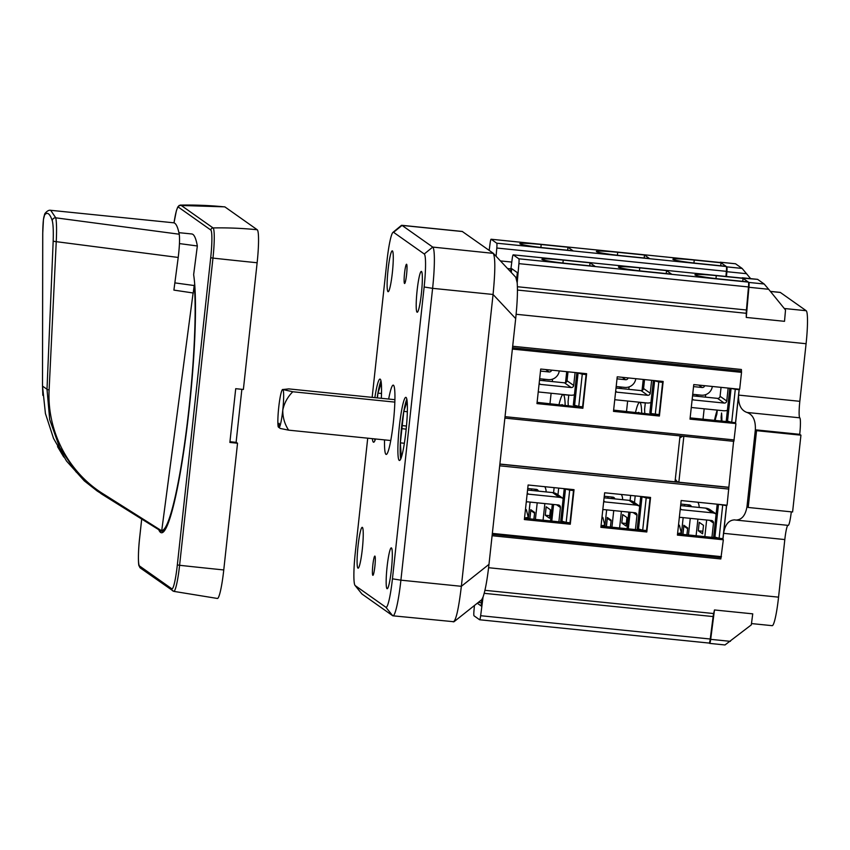 <?xml version="1.0" encoding="UTF-8"?>
<svg xmlns="http://www.w3.org/2000/svg" width="850" height="850" viewBox="0 0 850 850"><rect width="100%" height="100%" fill="white"/><g stroke="black" fill="none" stroke-linecap="round" stroke-linejoin="round"><path stroke-width="1.27" d="M515.812 277.344L517.193 282.816C517.788 291.284 517.289 303.206 515.684 318.601L488.984 564.357C487.252 579.668 485.276 590.559 483.055 597.019L481.812 599.526L481.121 605.933L477.286 603.224M367.721 438.186L355.289 552.574A30.961 3.453 -84.2 0 0 355.034 585.427A30.961 3.453 -84.2 0 0 355.183 585.576L385.879 607.261L392.689 615.719A38.696 4.314 -84.2 0 0 392.955 615.814L453.932 621.732M453.146 621.86C455.844 621.286 458.586 609.439 461.359 586.309L493.064 294.472C495.348 271.001 495.391 257.252 493.191 253.226L462.241 231.444L401.784 225.303A38.696 4.314 -84.2 0 0 401.285 225.494L392.944 232.379A30.961 3.453 -84.2 0 0 386.994 260.748L372.151 397.364M680.021 435.891L675.028 481.822L499.885 464.036M493.34 253.364L432.735 247.084L424.256 253.991L393.561 232.305A30.961 3.453 -84.2 0 0 392.944 232.379M678.523 524.928A11.22 0.701 -173.8 0 1 679.416 525.289A11.22 0.701 -173.8 0 1 678.459 525.481M601.991 517.151A11.22 0.701 -173.8 0 1 602.884 517.523A11.22 0.701 -173.8 0 1 601.938 517.714M525.47 509.384A11.22 0.701 -173.8 0 1 526.362 509.745A11.22 0.701 -173.8 0 1 525.406 509.936M681.286 533.046L681.541 534.034L680.967 533.311M677.588 533.534L681.307 532.897M680.818 533.141L681.647 534.246M604.764 525.279L605.009 526.246L604.435 525.544M601.056 525.757L604.796 525.151L602.884 517.523M528.243 517.501L528.498 518.489L527.914 517.778M524.535 517.99L528.254 517.352M527.765 517.597L528.594 518.723M686.885 534.799L687.639 528.7M687.554 528.7L683.836 526.076L685.206 526.214M683.836 526.076L682.933 534.395M681.232 533.099L678.428 533.938M682.847 534.384L683.836 525.247L687.714 527.988L686.97 534.809M610.364 527.021L611.118 520.933M611.023 520.923L607.314 518.298L608.674 518.436M607.314 518.298L606.411 526.628M604.711 525.321L601.906 526.171M606.326 526.617L607.314 517.48L611.192 520.211L610.449 527.032M533.842 519.254L534.586 513.166M534.501 513.156L530.783 510.531L532.153 510.669M530.783 510.531L529.879 518.851M528.19 517.554L525.385 518.394M529.794 518.84L530.793 509.703L534.671 512.444L533.928 519.265M698.753 385.082L702.153 387.494L693.547 386.612M702.153 387.494A2.327 2.306 125.2 0 0 704.661 385.688M692.707 394.294L701.324 395.176A10.062 9.977 125.2 0 0 712.321 386.463M692.166 399.266A2.327 2.306 125.2 0 0 693.589 399.957L724.2 403.07A2.327 2.306 125.2 0 0 726.75 400.998L728.153 388.067M692.548 395.824L717.538 398.363L724.2 403.07M721.055 387.356L720.088 396.291A2.327 2.306 -54.8 0 1 717.538 398.363M691.294 407.373A10.062 9.977 125.2 0 0 692.761 407.639L723.371 410.741A10.062 9.977 125.2 0 0 727.388 410.327M711.939 537.338L713.49 523.037A2.327 2.306 125.2 0 0 711.45 520.497L680.839 517.395A2.327 2.306 125.2 0 0 679.299 517.788M706.648 520.019L704.841 536.616M716.125 514.038A10.062 9.977 125.2 0 0 712.279 512.826L705.617 508.119A10.062 9.977 -54.8 0 1 710.334 509.883L716.136 513.974M705.617 508.119L680.616 505.58M680.181 509.671A10.062 9.977 125.2 0 1 681.668 509.713L712.279 512.826M680.786 504.05L689.403 504.932A2.327 2.306 125.2 0 1 691.39 506.674M688.457 534.958L690.264 518.351M684.601 504.443L684.431 505.962M683.166 517.629L681.434 533.609M697.914 519.127L696.107 535.734M699.157 507.461A10.062 9.977 125.2 0 0 697.871 502.244M635.418 529.571L636.969 515.27A2.327 2.306 125.2 0 0 634.918 512.731L604.308 509.628A2.327 2.306 125.2 0 0 602.767 510.021M630.126 512.242L628.32 528.849M639.678 506.313A10.062 9.977 125.2 0 0 635.758 505.049L629.096 500.342A10.062 9.977 -54.8 0 1 633.813 502.116L639.689 506.26M629.096 500.342L604.095 497.803M603.649 501.904A10.062 9.977 125.2 0 1 605.147 501.946L635.758 505.049M615.644 391.489A2.327 2.306 125.2 0 0 617.068 392.19L647.679 395.293A2.327 2.306 125.2 0 0 650.229 393.221L651.631 380.301M616.016 388.046L641.017 390.586L647.679 395.293M644.534 379.578L643.567 388.514A2.327 2.306 -54.8 0 1 641.017 390.586M614.763 399.606A10.062 9.977 125.2 0 0 616.239 399.872L646.85 402.974A10.062 9.977 125.2 0 0 650.962 402.528M558.886 521.794L560.437 507.503A2.327 2.306 125.2 0 0 558.397 504.964L527.786 501.851A2.327 2.306 125.2 0 0 526.246 502.244M553.594 504.475L551.788 521.082M563.157 498.546A10.062 9.977 125.2 0 0 559.226 497.282L552.564 492.575A10.062 9.977 -54.8 0 1 557.292 494.339L563.168 498.493M552.564 492.575L527.574 490.036M527.128 494.137A10.062 9.977 125.2 0 1 528.626 494.169L559.226 497.282M539.123 383.722A2.327 2.306 125.2 0 0 540.547 384.413L571.157 387.526A2.327 2.306 125.2 0 0 573.697 385.454L575.099 372.534M539.495 380.279L564.496 382.819L571.157 387.526M568.013 371.811L567.035 380.747A2.327 2.306 -54.8 0 1 564.496 382.819M538.241 391.839A10.062 9.977 125.2 0 0 539.707 392.094L570.318 395.207A10.062 9.977 125.2 0 0 574.43 394.761M622.232 377.315L625.632 379.716L617.015 378.845M625.632 379.716A2.327 2.306 125.2 0 0 628.129 377.921M616.186 386.527L624.803 387.398A10.062 9.977 125.2 0 0 635.8 378.696M604.265 496.283L612.871 497.154A2.327 2.306 125.2 0 1 614.869 498.897M611.936 527.181L613.742 510.584M608.079 496.666L607.909 498.196M606.645 509.862L604.903 525.842M621.393 511.36L619.586 527.967M622.625 499.694A10.062 9.977 125.2 0 0 621.339 494.466M545.7 369.548L549.111 371.949L540.494 371.078M549.111 371.949A2.327 2.306 125.2 0 0 551.607 370.143M539.665 378.76L548.271 379.631A10.062 9.977 125.2 0 0 559.268 370.919M527.733 488.516L536.35 489.388A2.327 2.306 125.2 0 1 538.347 491.13M535.404 519.414L537.211 502.807M531.548 488.899L531.388 490.429M530.113 502.084L528.381 518.075M544.861 503.582L543.065 520.189M546.104 491.916A10.062 9.977 125.2 0 0 544.818 486.699M729.789 388.237L726.261 420.771L731.701 422.301L735.282 389.279L730.66 388.322M697.946 394.825L697.776 396.355M718.059 504.294L726.516 505.633L722.925 538.656L719.1 538.273L713.66 536.743L717.198 504.199M653.352 380.481L649.857 412.675L651.068 413.536L659.122 414.598L662.628 382.341L661.109 381.267M655.297 414.205L658.803 381.947L653.448 380.492M640.857 496.453L646.202 497.919L642.696 530.166L637.256 528.636L640.751 496.442M756.553 430.663L800.934 435.179L792.593 511.976L748.202 507.461L756.553 430.663L755.342 429.813L746.991 506.611C745.514 515.376 741.816 519.86 735.93 520.072L734.655 519.881C728.769 520.094 725.071 524.577 723.594 533.332L726.654 505.166M748.202 507.461L746.991 506.611M576.831 372.704L573.325 404.908L578.776 406.438L582.601 406.821L586.107 374.563L584.577 373.49M578.776 406.438L582.271 374.181L576.927 372.714M564.326 488.686L569.681 490.142L566.174 522.399L560.734 520.869L564.23 488.676M621.339 387.047L621.169 388.578M641.707 412.962A42.574 4.749 -84.2 0 0 639.668 402.379A42.574 4.749 -84.2 0 0 637.245 406.204A42.574 4.749 -84.2 0 0 635.534 412.335M639.083 412.696A32.513 3.623 -84.2 0 0 638.648 412.388A32.513 3.623 -84.2 0 0 638.159 412.601M544.808 379.281L544.648 380.8M565.176 405.195A42.574 4.749 -84.2 0 0 563.136 394.602A42.574 4.749 -84.2 0 0 560.724 398.438A42.574 4.749 -84.2 0 0 559.013 404.568M562.551 404.929A32.513 3.623 -84.2 0 0 562.126 404.611A32.513 3.623 -84.2 0 0 561.638 404.834M617.398 255.244L617.716 252.291A23.991 1.498 6.2 0 0 596.371 251.462A23.991 1.498 6.2 0 0 622.731 255.829L649.506 258.549L644.502 255.011L644.183 258.007M617.716 252.291L644.502 255.011M540.876 247.477L541.195 244.513A23.991 1.498 6.2 0 0 519.849 243.695A23.991 1.498 6.2 0 0 546.199 248.051L572.985 250.771L567.981 247.233L567.651 250.229M541.195 244.513L567.981 247.233M693.919 263.011L694.248 260.058A23.991 1.498 6.2 0 0 672.892 259.239A23.991 1.498 6.2 0 0 699.253 263.596L726.038 266.316L721.023 262.777L720.704 265.774M750.635 278.641L742.114 268.419L735.526 263.766L720.216 262.214A5.419 0.606 95.8 0 1 720.247 262.225L720.715 262.554A5.419 0.606 -84.2 0 0 720.673 262.544A5.419 0.606 -84.2 0 0 720.641 262.544M725.921 276.441L726.378 271.341A5.419 0.606 -84.2 0 0 726.304 266.507L726.814 266.868A5.419 0.606 95.8 0 1 726.888 271.702L726.463 276.494M714.468 609.96L752.739 613.849L751.315 624.878L724.997 644.959L709.718 643.397A5.419 0.606 -84.2 0 0 710.685 639.338L714.468 609.96A30.961 3.453 -84.2 0 1 713.649 613.541L484.936 590.314M474.428 605.497L473.949 610.969A5.419 0.606 -84.2 0 0 474.024 615.804L479.612 619.756A5.419 0.606 -84.2 0 0 479.644 619.767L709.187 643.067A5.419 0.606 -84.2 0 0 709.219 643.078L709.644 643.386A5.419 0.606 -84.2 0 0 709.686 643.407L724.997 644.959M721.916 421.111A46.442 5.174 -84.2 0 0 721.576 412.983L721.108 417.308L721.841 417.382M721.289 421.047A42.574 4.749 -84.2 0 0 721.108 417.308M717.241 410.125A46.442 5.174 -84.2 0 0 714.499 420.357M717.283 410.125L716.826 414.29A42.574 4.749 -84.2 0 0 715.126 420.421M735.282 389.279L739.117 389.672L738.31 389.109M731.701 422.301L735.526 422.694L739.117 389.672M705.702 394.634L705.436 397.131M699.221 522.325L698.307 530.772L702.589 533.8L703.503 525.353L699.221 522.325M702.865 531.239L698.307 530.772M725.719 505.07L726.516 505.633M694.248 260.058L721.023 262.777M800.934 435.179L799.722 434.318A15.481 1.721 -84.2 0 0 799.776 417.817L746.969 412.452C740.987 410.316 738.204 404.536 738.607 395.101L735.526 423.513L690.051 418.752M690.104 418.274L734.421 423.257M690.147 417.881L727.6 421.685M677.503 534.236L721.82 539.219M788.099 525.332A15.481 1.721 -84.2 0 0 788.205 525.374A15.481 1.721 -84.2 0 0 791.297 511.838M799.722 434.318L755.342 429.813C755.746 420.378 752.951 414.598 746.969 412.452M677.546 533.853L715.009 537.657M658.803 381.947L662.628 382.341M646.202 497.919L650.027 498.302L646.521 530.559L642.696 530.166M648.508 497.229L650.027 498.302M613.583 410.497L657.9 415.491M613.626 410.114L657.942 415.002M646.808 531.994L650.558 497.441L604.648 492.777L600.886 527.329L646.808 531.994L600.929 526.947M645.299 531.452L644.704 530.517L601.024 526.076M600.982 526.469L645.352 530.974M635.205 495.879L634.482 502.584M644.768 413.27A42.574 4.749 -84.2 0 0 644.587 409.541L645.32 402.815M659.398 416.033L663.159 381.469L617.238 376.805L613.487 411.368L659.398 416.033L613.53 410.986M733.593 441.331L728.843 487.433L499.864 464.174M728.843 487.433L727.079 505.208L681.169 500.544L677.418 535.107L723.329 539.771L677.461 534.714M582.271 374.181L586.107 374.563M569.681 490.142L573.506 490.535L569.999 522.793L566.174 522.399M571.986 489.462L573.506 490.535M537.051 402.73L581.368 407.713M537.094 402.337L581.421 407.235M570.276 524.227L574.037 489.664L528.116 484.999L524.365 519.562L570.276 524.227L524.408 519.18M568.778 523.685L568.183 522.739L524.503 518.309M524.461 518.691L568.82 523.196M558.684 488.112L557.951 494.806M568.236 405.503A42.574 4.749 -84.2 0 0 568.066 401.763L568.788 395.048M582.877 408.266L586.628 373.703L540.717 369.038L536.966 403.601L582.877 408.266L537.009 403.208M622.699 514.558L621.786 523.005L626.025 526.001L626.939 517.554L622.699 514.558M626.301 523.462L621.786 523.005M629.085 386.899L628.819 389.353M643.248 379.451L642.048 390.458M627.034 528.721L628.83 512.114M630.094 500.501L630.647 495.412M546.178 506.781L545.254 515.227L549.493 518.224L550.418 509.777L546.178 506.781M549.769 515.684L545.254 515.227M552.564 379.132L552.298 381.576M566.716 371.684L565.526 382.691M550.503 520.944L552.309 504.348M553.573 492.724L554.126 487.645M666.549 270.587L671.553 274.114L644.778 271.394A23.991 1.498 -173.8 0 1 618.418 267.038A23.991 1.498 -173.8 0 1 639.763 267.867L666.549 270.587L666.219 273.572M590.028 262.809L595.032 266.348L568.246 263.627A23.991 1.498 -173.8 0 1 541.896 259.271A23.991 1.498 -173.8 0 1 563.242 260.089L590.028 262.809L589.698 265.806M742.029 278.078A5.419 0.606 95.8 0 1 742.263 277.791L757.605 279.353L742.804 278.163A5.419 0.606 -84.2 0 0 742.773 278.152A5.419 0.606 -84.2 0 0 742.73 278.152M757.605 279.353L764.161 283.996L768.666 289.276L748.935 287.279L746.247 317.433A30.961 3.453 -84.2 0 0 746.268 313.289A5.419 0.606 95.8 0 1 746.428 309.995L748.478 286.949A5.419 0.606 -84.2 0 0 748.404 282.115L748.861 282.434A5.419 0.606 95.8 0 1 748.935 287.279M721.299 279.172A23.991 1.498 -173.8 0 1 694.939 274.805A23.991 1.498 -173.8 0 1 716.295 275.634L743.07 278.354L748.085 281.892L721.299 279.172M742.751 281.35L743.07 278.354M682.741 436.167L679.787 438.005M728.599 487.263L678.852 482.205L676.993 481.493L675.314 479.251M626.514 411.421L627.64 401.03M549.982 403.654L551.119 393.252M496.071 256.264L496.804 248.03A5.419 0.606 -84.2 0 0 496.729 243.196L491.141 239.243A5.419 0.606 -84.2 0 0 491.098 239.232A5.419 0.606 -84.2 0 0 490.099 243.291L489.186 250.389M735.526 423.513L690.009 419.135L693.77 384.582L739.681 389.247L741.519 372.342L512.369 349.074M733.847 441.352L504.868 418.104L733.858 441.352L735.93 423.799M741.519 372.342L741.391 369.484L512.678 346.258M770.376 291.391L780.141 292.379A30.961 3.453 -84.2 0 1 780.353 292.464L806.193 310.717A30.961 3.453 -84.2 0 1 806.087 343.719L799.829 401.317A15.481 1.721 -84.2 0 0 799.776 417.817M799.829 401.317L738.607 395.101L739.256 389.194M768.666 289.276L785.517 310.006L784.518 321.321L746.247 317.433M517.193 282.816L518.904 263.638A5.419 0.606 -84.2 0 0 518.829 258.804L513.23 254.851A5.419 0.606 -84.2 0 0 513.198 254.841A5.419 0.606 -84.2 0 0 512.189 258.899L510.638 270.991A7.735 0.861 95.8 0 1 510.542 271.692M511.286 272.489L511.7 268.653L517.352 272.648L516.651 279.066M703.035 419.188L704.161 408.797M713.649 613.541A5.419 0.606 95.8 0 0 713.118 616.569L710.228 639.019A5.419 0.606 -84.2 0 1 709.219 643.078L479.644 619.767A5.419 0.606 -84.2 0 0 480.654 615.708L483.055 597.019M481.461 602.809A31.439 1.966 6.2 0 0 478.391 602.352M751.485 623.571L772.193 625.674A30.961 3.453 -84.2 0 0 778.558 597.157L784.816 539.559A15.481 1.721 -84.2 0 1 787.833 525.342M722.925 539.484L723.594 533.332L784.816 539.559M492.097 535.723L720.811 558.949L723.329 539.771M721.491 556.665L492.352 533.396M676.164 480.909L675.144 480.803M394.91 399.681L288.756 388.896L282.848 389.523A19.348 2.157 95.8 0 0 282.466 389.566A19.348 2.157 95.8 0 0 278.736 407.299A19.348 2.157 95.8 0 0 278.205 426.828L279.151 423.3L279.299 427.592A19.348 2.157 95.8 0 0 282.774 410.146C284.261 403.049 287.598 396.918 292.793 391.754L282.848 389.523A19.348 2.157 95.8 0 1 282.774 410.146C282.721 417.424 284.665 424.097 288.618 430.153L280.171 428.442A201.843 150.461 -167 0 1 279.299 427.592M278.205 426.828A201.843 132.653 -179.8 0 0 278.938 427.571L279.31 427.614M394.846 402.114L292.793 391.754M390.766 440.523L288.618 430.153M401.306 457.428L400.361 442.861L403.782 411.379L407.129 401.328M400.754 458.873A31.726 3.538 95.8 0 1 400.361 442.861A31.726 3.538 95.8 0 1 403.782 411.379A31.726 3.538 95.8 0 1 406.821 399.192M374.914 440.608A31.726 3.538 95.8 0 1 374.648 438.887M377.421 397.906L377.931 393.125L381.289 383.074M377.156 397.874A31.726 3.538 95.8 0 1 377.931 393.125A31.726 3.538 95.8 0 1 380.97 380.938M406.172 429.154L401.901 428.655M375.53 438.972A31.726 3.538 95.8 0 1 373.596 442.223A31.726 3.538 95.8 0 1 373.373 442.138A31.726 3.538 95.8 0 1 372.342 438.653M374.861 397.641A31.726 3.538 95.8 0 1 380.003 379.089A31.726 3.538 95.8 0 1 381.31 398.299M381.501 393.486L377.931 393.125M406.47 426.009L402.231 425.584L406.459 426.084M407.341 411.74L403.782 411.379M404.366 443.264L400.361 442.861M392.413 250.909A20.527 2.284 95.8 0 1 392.445 271.841A20.527 2.284 95.8 0 1 388.195 291.699A20.527 2.284 95.8 0 1 387.919 271.044A20.527 2.284 95.8 0 1 392.339 250.877A20.527 2.284 95.8 0 1 392.413 250.909M387.026 588.657A20.527 2.284 -84.2 0 0 387.228 588.71A20.527 2.284 -84.2 0 0 391.51 568.523A20.527 2.284 -84.2 0 0 391.382 547.889A20.527 2.284 -84.2 0 0 387.058 567.109A20.527 2.284 -84.2 0 0 387.026 588.657M374.871 566.419A9.679 1.084 95.8 0 1 372.884 575.322A9.679 1.084 95.8 0 1 372.789 565.59A9.679 1.084 95.8 0 1 374.839 556.07A9.679 1.084 95.8 0 1 374.871 566.419M406.576 274.582A9.679 1.084 95.8 0 1 404.589 283.496A9.679 1.084 95.8 0 1 404.494 273.764A9.679 1.084 95.8 0 1 406.544 264.244A9.679 1.084 95.8 0 1 406.576 274.582M388.673 399.043A34.829 3.878 95.8 0 1 393.242 385.135A34.829 3.878 95.8 0 1 393.348 422.354A34.829 3.878 95.8 0 1 386.197 454.431A34.829 3.878 95.8 0 1 384.529 439.886M421.483 271.447A20.527 2.284 95.8 0 1 421.515 292.379A20.527 2.284 95.8 0 1 417.265 312.237A20.527 2.284 95.8 0 1 416.999 291.582A20.527 2.284 95.8 0 1 421.409 271.416A20.527 2.284 95.8 0 1 421.483 271.447M399.224 460.392A31.726 3.538 95.8 0 1 399.224 427.561A31.726 3.538 95.8 0 1 405.843 397.343A31.726 3.538 95.8 0 1 406.162 429.271A31.726 3.538 95.8 0 1 399.436 460.477A31.726 3.538 95.8 0 1 399.224 460.392M385.879 607.261A30.961 3.453 -84.2 0 0 392.445 578.818L424.139 286.992A30.961 3.453 -84.2 0 0 424.256 253.991M357.956 568.119A20.527 2.284 -84.2 0 0 358.158 568.172A20.527 2.284 -84.2 0 0 362.44 547.984A20.527 2.284 -84.2 0 0 362.302 527.351A20.527 2.284 -84.2 0 0 357.988 546.571A20.527 2.284 -84.2 0 0 357.956 568.119M355.034 585.427L361.813 593.852A38.696 4.314 -84.2 0 0 362.004 594.033L392.689 615.719M392.955 615.814A38.696 4.314 -84.2 0 0 400.902 580.168L461.359 586.309L488.984 564.357M424.139 286.992L432.608 288.341L400.902 580.168L392.445 578.818M515.684 318.601L493.064 294.472L432.608 288.341A38.696 4.314 -84.2 0 0 432.735 247.084L402.05 225.409A38.696 4.314 -84.2 0 0 401.784 225.303M165.633 528.902A133.907 14.928 -84.2 0 1 162.424 531.293L161.096 531.165L162.424 531.293L161.84 530.91L103.732 494.211C68.021 472.281 46.973 430.982 49.119 389.842L56.249 241.666A3.092 0.807 -177.6 0 1 53.189 240.826C53.486 231.019 53.189 224.326 52.286 220.734C49.789 213.361 47.186 211.512 44.455 215.209C43.435 217.441 42.861 223.518 42.744 233.442L42.511 386.091L45.422 413.536L53.561 438.473L66.491 461.008L84.256 480.834L97.314 491.109L76.022 471.867L59.691 447.684L49.693 419.603L47.005 389.257L42.511 386.091L42.829 395.324M103.732 494.211L103.084 494.944L161.096 531.165L97.314 491.109M45.146 213.286A3.092 3.049 35.8 0 0 45.05 213.403C47.09 210.949 48.981 209.918 50.713 210.322L55.76 217.823L179.222 234.218C179.86 238.956 179.52 246.702 178.213 257.454L56.249 241.666C56.791 230.01 56.621 222.062 55.76 217.823A3.092 2.943 161.6 0 0 52.286 220.734M45.05 213.403A3.092 3.049 35.8 0 0 44.455 215.209M161.84 530.91L161.755 530.453A133.131 14.843 -84.2 0 0 185.842 434.456A133.131 14.843 -84.2 0 0 194.278 285.037L193.152 293.537A124.61 13.887 -84.2 0 0 193.109 292.974L161.755 530.453M193.109 292.974L173.899 290.105L178.213 257.454M194.31 285.558L175.121 282.912M50.734 210.311L173.623 222.796A174.154 19.412 95.8 0 1 179.222 234.218M236.109 442.351L241.867 389.321M174.006 222.87L176.333 210.949L177.724 207.092L179.191 205.424L224.729 206.847A30.961 3.453 95.8 0 1 224.942 206.933L257.242 229.755A30.961 3.453 95.8 0 1 257.136 262.756L243.376 389.47A371.524 23.184 6.2 0 1 235.716 388.684L229.872 442.446A371.524 23.184 -173.8 0 0 237.532 443.233L223.762 569.946A30.961 3.453 95.8 0 1 217.409 598.464L173.74 591.356A28.294 3.156 95.8 0 0 179.594 565.293L212.968 258.102L210.704 257.731L177.331 564.921L179.594 565.293A371.524 23.184 -173.8 0 0 223.762 569.946M229.946 441.724A359.911 22.461 6.2 0 0 236.321 442.372L237.532 443.233M178.904 232.666L191.813 233.973A164.868 18.381 95.8 0 1 197.338 245.979L193.641 274.667A135.447 15.098 95.8 0 1 187.127 426.498A135.447 15.098 95.8 0 1 161.468 532.759A135.447 15.098 95.8 0 1 158.727 529.678M197.338 245.979L179.456 243.589M692.197 398.979L693.589 399.957M720.088 396.291L726.75 400.998M713.49 523.037L709.644 520.317M681.668 509.713L680.276 508.736M690.147 506.547L687.597 504.741M636.969 515.27L633.112 512.55M605.147 501.946L603.755 500.958M615.676 391.202L617.068 392.19M643.567 388.514L650.229 393.221M560.437 507.503L556.591 504.783M528.626 494.169L527.234 493.191M539.155 383.435L540.547 384.413M567.035 380.747L573.697 385.454M613.615 498.769L611.065 496.974M537.094 491.002L534.544 489.207M727.472 421.632L731.053 388.609M696.628 394.697L696.469 396.217L696.66 394.697M718.463 504.571L714.871 537.593M722.691 505.24L719.1 538.273M651.068 413.536L654.574 381.278M641.973 497.239L638.467 529.497M574.536 405.758L578.043 373.501M565.452 489.473L561.946 521.73M619.884 388.439L620.043 386.92L619.852 388.439M543.352 380.672L543.522 379.142L543.331 380.672M746.619 273.7L726.888 271.702M742.114 268.419L726.814 266.868M735.558 263.787L720.247 262.225M730.416 641.346L710.685 639.338M639.763 267.867L639.444 270.821M563.242 260.089L562.923 263.054M764.161 283.996L748.861 282.434M716.295 275.634L715.966 278.587M678.852 482.205L683.846 436.273M726.304 266.507L496.729 243.196M491.098 239.232L720.673 262.544L491.141 239.243M726.378 271.341L496.804 248.03M734.177 439.928L505.027 416.659M741.338 370.983L512.518 347.746M806.087 343.719L516.12 314.277M746.428 309.995L517.406 286.737M746.268 313.289L517.448 290.052M806.193 310.717L784.295 308.497M513.198 254.841L742.773 278.152L513.23 254.851M748.404 282.115L518.829 258.804M748.478 286.949L518.904 263.638M511.785 262.076L500.438 260.918M510.903 268.876L507.588 268.547M780.353 292.464L770.44 291.454M710.228 639.019L480.654 615.708M713.118 616.569L484.192 593.321M778.558 597.157L488.601 567.715M721.066 557.6L492.246 534.363M728.832 489.079L499.694 465.811M393.561 232.305L402.05 225.409L462.506 231.54M355.183 585.576L362.004 594.033M49.119 389.842A2.136 0.552 -177.6 0 1 47.005 389.257L53.189 240.826M224.942 206.933A371.524 368.475 125.2 0 0 180.763 205.116L213.063 227.938A28.294 3.156 95.8 0 1 212.968 258.102A371.524 23.184 -173.8 0 0 257.136 262.756M180.529 205.041A28.294 3.156 95.8 0 1 180.763 205.116A2.327 2.306 125.2 0 0 178.489 207.198L210.8 230.021A25.989 2.901 95.8 0 1 210.704 257.731M257.242 229.755A371.524 368.475 125.2 0 0 213.063 227.938A2.327 2.306 125.2 0 0 210.8 230.021M177.331 564.921A25.989 2.901 95.8 0 1 171.817 588.795L139.517 565.972A2.327 2.306 125.2 0 0 140.473 568.097L173.74 591.356M171.817 588.795A2.327 2.306 125.2 0 0 172.773 590.92M139.517 565.972A25.989 2.901 95.8 0 1 139.613 538.263L139.613 538.231M139.613 538.263L141.695 519.053L139.591 538.252C137.817 554.126 138.412 565.856 139.092 565.941L140.473 568.097M174.027 222.87A25.989 2.901 95.8 0 1 178.489 207.198M481.578 599.824L453.964 621.764M515.971 277.483L493.351 253.364M679.416 525.289L681.317 532.929M526.362 509.745L528.264 517.384M605.019 526.267L604.297 525.364M735.93 520.072L788.205 525.374M639.668 402.379L645.299 402.942M563.136 394.602L568.778 395.176M675.208 480.229L676.993 481.493M103.084 494.944L100.831 493.499M42.5 386.112L42.723 233.484L43.456 219.321L45.029 213.435M57.534 446.611L63.739 457.024M163.891 531.441L161.447 531.197"/></g></svg>
